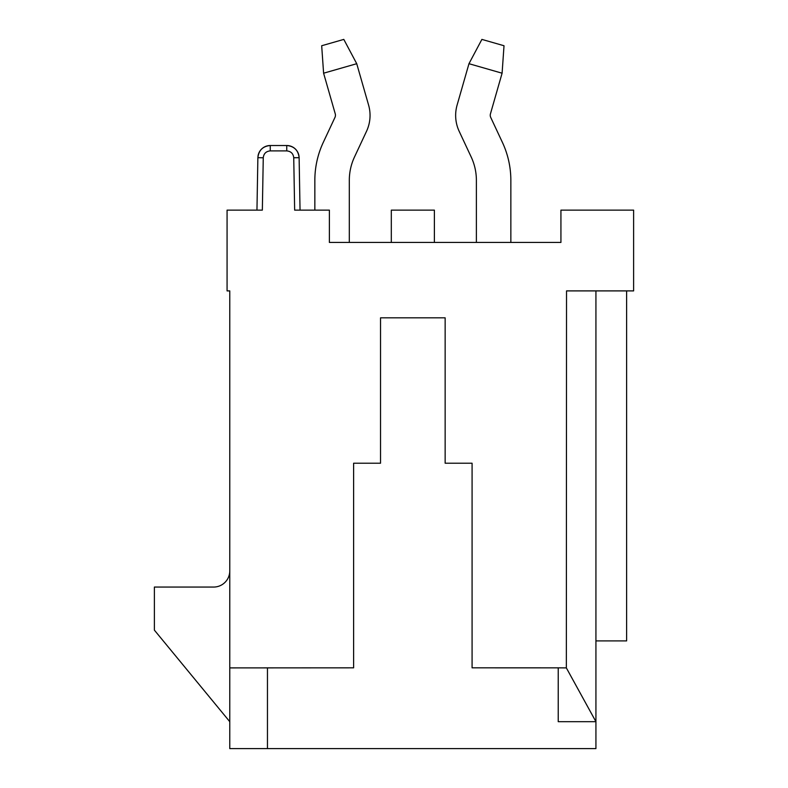<?xml version="1.0" encoding="UTF-8"?>
<svg xmlns="http://www.w3.org/2000/svg" width="788" height="788" viewBox="0 0 788 788"><rect width="100%" height="100%" fill="white"/><g stroke="black" fill="none" stroke-linecap="round" stroke-linejoin="round"><path stroke-width="1.18" d="M240.537 210.13L256.957 210.13L257.873 157.689L263.261 157.777L262.345 210.13L227.072 210.13L227.072 290.9L229.771 290.9L229.771 667.899L353.615 667.83L353.615 463.216L380.535 463.216L380.535 317.83L445.151 317.83L445.151 463.216L472.081 463.216L472.081 667.83L472.081 463.216M595.925 290.9L595.925 748.6L229.771 748.6L229.771 667.899M271.83 145.514L286.743 145.514C294.16 146.223 298.288 150.281 299.125 157.689L300.041 210.13M391.311 242.438L391.311 210.13L434.385 210.13L434.385 242.438M566.345 667.899L595.925 721.68L558.229 721.68L558.229 667.84L566.345 667.899L566.533 290.9L633.621 290.9L633.621 210.13L560.928 210.13L560.928 242.438L329.384 242.438L329.384 210.13L294.653 210.13L293.737 157.777C293.264 153.591 290.93 151.296 286.743 150.892L270.254 150.892C266.068 151.296 263.734 153.591 263.261 157.777M353.615 242.438L349.311 242.438L349.311 180.363A55.18 55.18 0 0 1 354.501 156.979L366.519 131.3A37.469 37.469 0 0 0 368.597 105.1L356.728 63.7L323.602 73.205L335.255 113.856A5.083 5.083 0 0 1 334.969 117.402L323.287 142.372A89.645 89.645 0 0 0 314.845 180.363L314.845 210.13M472.081 242.438L476.385 242.438L476.385 180.363A55.18 55.18 0 0 0 471.185 156.979A55.18 55.18 0 0 1 476.385 180.363A55.18 55.18 0 0 0 471.185 156.979A55.18 55.18 0 0 1 476.385 180.363A55.18 55.18 0 0 0 471.185 156.979L459.177 131.3A37.469 37.469 0 0 1 457.099 105.1L468.968 63.7L481.892 39.4L504.015 45.743L502.094 73.205L468.968 63.7L457.099 105.1L468.968 63.7M502.094 73.205L490.441 113.856A5.083 5.083 0 0 0 490.717 117.402L502.399 142.372A89.645 89.645 0 0 1 510.851 180.363L510.851 242.438L510.851 180.363L510.851 242.438L510.851 180.363L510.851 242.438L560.928 242.438L560.928 223.595M626.618 290.9L626.618 640.91L595.925 640.91M558.229 667.84L472.081 667.83M268.186 145.691A12.381 12.381 0 0 0 258.09 155.581A12.381 12.381 0 0 1 270.254 145.514C262.906 146.154 258.779 150.213 257.873 157.689C258.71 150.281 262.837 146.223 270.254 145.514L286.743 145.514A12.381 12.381 0 0 1 299.125 157.689L293.737 157.777M293.737 157.689L299.125 157.689A12.381 12.381 0 0 0 286.743 145.514A12.381 12.381 0 0 1 299.125 157.689A12.381 12.381 0 0 0 286.743 145.514L286.743 150.892M267.457 748.6L267.457 667.85M353.615 667.83L353.615 463.216M323.602 73.205L321.681 45.743L343.804 39.4L356.728 63.7M354.501 156.979L366.519 131.3L354.501 156.979A55.18 55.18 0 0 0 349.311 180.363A55.18 55.18 0 0 1 354.501 156.979A55.18 55.18 0 0 0 349.311 180.363A55.18 55.18 0 0 1 354.501 156.979M334.969 117.402L323.287 142.372L334.969 117.402A5.083 5.083 0 0 0 335.255 113.856A5.083 5.083 0 0 1 334.969 117.402A5.083 5.083 0 0 0 335.255 113.856A5.083 5.083 0 0 1 334.969 117.402M229.771 570.906A16.154 16.154 0 0 1 213.617 587.06L154.379 587.06L154.379 630.134L229.771 721.68M258.888 157.689L257.873 157.689L258.09 155.581A12.381 12.381 0 0 1 270.254 145.514L270.254 150.892"/></g></svg>
